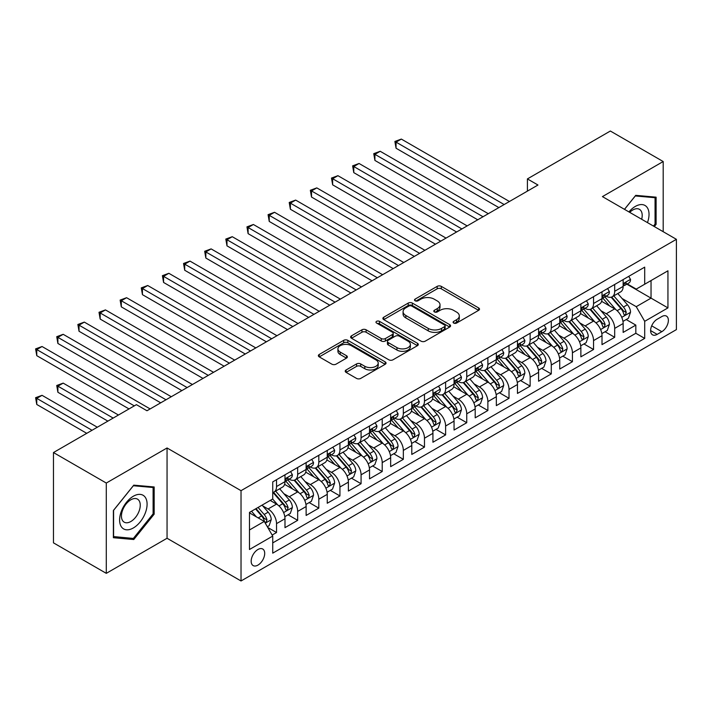 <?xml version="1.0" encoding="UTF-8"?>
<svg xmlns="http://www.w3.org/2000/svg" width="712" height="712" viewBox="0 0 712 712"><rect width="100%" height="100%" fill="white"/><g stroke="black" fill="none" stroke-linecap="round" stroke-linejoin="round"><path stroke-width="1.07" d="M453.704 323.061A2.056 1.184 0 0 0 456.606 323.061L478.651 310.334A2.937 1.691 0 0 0 479.505 309.133A2.937 1.691 0 0 0 478.651 307.94L441.307 286.375A2.937 1.691 0 0 0 437.159 286.375L415.114 299.102A2.056 1.184 0 0 0 414.517 299.948A2.056 1.184 0 0 0 415.114 300.784A2.056 1.184 0 0 0 418.024 300.784L420.872 299.138A9.389 5.42 0 0 1 434.151 299.138L437.257 300.936A9.389 5.42 0 0 1 440.007 304.763A9.389 5.42 0 0 1 437.257 308.599L434.409 310.245A2.056 1.184 0 0 0 433.804 311.082A2.056 1.184 0 0 0 434.409 311.918A2.056 1.184 0 0 0 437.31 311.918L440.167 310.272A9.389 5.42 0 0 1 453.446 310.272L456.552 312.07A9.389 5.42 0 0 1 459.302 315.906A9.389 5.42 0 0 1 456.552 319.733L453.704 321.379A2.056 1.184 0 0 0 453.099 322.225A2.056 1.184 0 0 0 453.704 323.061L453.704 321.379M257.94 565.114A9.568 5.518 120 0 0 264.188 556.686A9.568 5.518 120 0 0 262.719 549.014A9.568 5.518 120 0 0 257.94 549.495A9.568 5.518 120 0 0 251.683 557.923A9.568 5.518 120 0 0 253.152 565.586A9.568 5.518 120 0 0 257.94 565.114M346.085 369.982A2.937 1.691 0 0 0 345.231 371.175A2.937 1.691 0 0 0 346.085 372.376L356.561 378.419A2.937 1.691 0 0 0 360.708 378.419L385.192 364.286A2.937 1.691 0 0 0 386.046 363.093A2.937 1.691 0 0 0 385.192 361.892L347.848 340.336A2.937 1.691 0 0 0 343.7 340.336L319.225 354.469A2.937 1.691 0 0 0 318.362 355.671A2.937 1.691 0 0 0 319.225 356.863L331.872 364.17A2.937 1.691 0 0 0 336.028 364.17L346.504 358.118A2.937 1.691 0 0 0 347.358 356.926A2.937 1.691 0 0 0 346.504 355.724L340.229 352.102A7.85 4.53 0 0 1 337.924 348.898A7.85 4.53 0 0 1 342.775 344.715A7.85 4.53 0 0 1 351.327 345.694L375.909 359.889A7.85 4.53 0 0 1 378.205 363.093A7.85 4.53 0 0 1 373.364 367.276A7.85 4.53 0 0 1 364.811 366.297L360.708 363.93A2.937 1.691 0 0 0 356.561 363.93L346.085 369.982L346.085 372.376M167.053 447.973L106.293 483.048L53.462 452.547L53.462 542.847L106.293 573.347L167.053 538.263L241.03 580.974L241.03 490.675L167.053 447.973L167.053 538.263M663.192 231.694L663.192 161.535L602.432 196.61L676.4 239.321L241.03 490.675M663.192 161.535L610.353 131.026L527.405 178.917L527.405 191.119M53.462 452.547L136.41 404.656L146.984 410.753L537.969 185.022L527.405 178.917M421.077 341.173A2.937 1.691 0 0 0 425.224 341.173L449.708 327.039A2.937 1.691 0 0 0 450.571 325.847A2.937 1.691 0 0 0 449.708 324.645L412.364 303.089A2.937 1.691 0 0 0 408.216 303.089L383.741 317.223A2.937 1.691 0 0 0 382.878 318.415A2.937 1.691 0 0 0 383.741 319.617L421.077 341.173M377.405 323.506A2.056 1.184 0 0 1 379.487 323.791L379.487 321.352L417.446 343.273A2.937 1.691 0 0 1 418.309 344.466A2.937 1.691 0 0 1 417.446 345.667L392.971 359.8A2.937 1.691 0 0 1 388.823 359.8L351.479 338.236L351.479 335.842A2.937 1.691 0 0 0 350.624 337.043A2.937 1.691 0 0 0 351.479 338.236M351.479 335.842L361.954 329.798A2.937 1.691 0 0 1 366.102 329.798L381.249 338.538A2.937 1.691 0 0 0 385.397 338.538L392.348 334.524A2.937 1.691 0 0 0 393.211 333.332A2.937 1.691 0 0 0 392.348 332.13L376.586 323.026A2.056 1.184 0 0 1 375.981 322.189A2.056 1.184 0 0 1 377.244 321.094A2.056 1.184 0 0 1 379.487 321.352M272.153 535.068L276.532 532.532L267.765 527.467M262.772 505.921L268.077 508.982A11.953 6.906 60 0 1 276.532 523.623L284.987 518.745L284.987 527.654L297.669 520.33L288.048 514.776M283.91 493.719L289.214 496.78A11.953 6.906 60 0 1 297.669 511.421L306.124 506.543L306.124 515.452L318.807 508.128L309.186 502.574M305.039 481.517L310.352 484.578A11.953 6.906 60 0 1 318.807 499.219L327.253 494.342L327.253 503.251L339.935 495.926L330.323 490.372M326.176 469.315L331.481 472.376A11.953 6.906 60 0 1 339.935 487.017L348.39 482.14L348.39 491.049L361.073 483.724L351.452 478.17M347.314 457.113L352.618 460.174A11.953 6.906 60 0 1 361.073 474.815L369.528 469.938L369.528 478.847L382.21 471.522L372.59 465.968M368.451 444.911L373.755 447.973A11.953 6.906 60 0 1 382.21 462.613L390.657 457.736L390.657 466.645L403.339 459.32L393.727 453.767M389.58 432.709L394.884 435.771A11.953 6.906 60 0 1 403.339 450.411L411.794 445.534L411.794 454.443L424.477 447.118L414.856 441.565M410.717 420.507L416.022 423.569A11.953 6.906 60 0 1 424.477 438.209L432.932 433.332L432.932 442.241L445.614 434.916L435.993 429.363M431.855 408.305L437.159 411.367A11.953 6.906 60 0 1 445.614 426.007L454.06 421.13L454.06 430.039L466.743 422.714L457.131 417.161M452.983 396.103L458.288 399.165A11.953 6.906 60 0 1 466.743 413.805L475.198 408.928L475.198 417.837L487.88 410.512L478.259 404.959M474.121 383.901L479.425 386.963A11.953 6.906 60 0 1 487.88 401.604L496.335 396.726L496.335 405.635L509.018 398.311L499.397 392.757M495.258 371.7L500.563 374.761A11.953 6.906 60 0 1 509.018 389.402L517.464 384.524L517.464 393.433L530.146 386.109L520.534 380.555M516.387 359.498L521.691 362.559A11.953 6.906 60 0 1 530.146 377.2L538.601 372.323L538.601 381.232L551.284 373.907L541.663 368.353M537.524 347.296L542.829 350.357A11.953 6.906 60 0 1 551.284 364.998L559.739 360.121L559.739 369.03L572.421 361.705L562.8 356.151M558.662 335.094L563.966 338.156A11.953 6.906 60 0 1 572.421 352.796L580.867 347.919L580.867 356.828L593.55 349.503L583.938 343.949M579.791 322.892L585.095 325.954A11.953 6.906 60 0 1 593.55 340.594L602.005 335.717L602.005 344.626L614.687 337.301L614.687 328.392A11.953 6.906 -120 0 0 606.232 313.752L600.928 310.69M605.067 331.748L614.687 337.301M284.987 518.745A11.953 6.906 -120 0 0 276.532 504.105L270.195 500.438M306.124 506.543A11.953 6.906 -120 0 0 297.669 491.903L284.595 484.356M327.253 494.342A11.953 6.906 -120 0 0 318.807 479.701L305.733 472.154M348.39 482.14A11.953 6.906 -120 0 0 339.935 467.499L326.87 459.952M369.528 469.938A11.953 6.906 -120 0 0 361.073 455.297L347.999 447.75M390.657 457.736A11.953 6.906 -120 0 0 382.21 443.095L369.136 435.548M411.794 445.534A11.953 6.906 -120 0 0 403.339 430.893L390.274 423.346M432.932 433.332A11.953 6.906 -120 0 0 424.477 418.692L411.403 411.144M454.06 421.13A11.953 6.906 -120 0 0 445.614 406.49L432.54 398.942M475.198 408.928A11.953 6.906 -120 0 0 466.743 394.288L453.678 386.741M496.335 396.726A11.953 6.906 -120 0 0 487.88 382.086L474.806 374.539M517.464 384.524A11.953 6.906 -120 0 0 509.018 369.884L495.944 362.337M538.601 372.323A11.953 6.906 -120 0 0 530.146 357.682L517.081 350.135M559.739 360.121A11.953 6.906 -120 0 0 551.284 345.48L538.21 337.933M580.867 347.919A11.953 6.906 -120 0 0 572.421 333.278L559.347 325.731M602.005 335.717A11.953 6.906 -120 0 0 593.55 321.076L580.485 313.529M661.813 316.555L657.167 319.243A9.265 5.349 120 0 0 651.115 327.404A9.265 5.349 120 0 0 652.539 334.836A9.265 5.349 120 0 0 657.167 334.373L661.813 331.685A9.265 5.349 120 0 0 667.874 323.524A9.265 5.349 120 0 0 666.45 316.101A9.265 5.349 120 0 0 661.813 316.555M241.03 580.974L676.4 329.612L676.4 239.321M249.485 529.968L264.277 521.424L272.732 536.074L272.732 553.153L644.698 338.396L644.698 321.317L636.243 306.676L622.066 298.488M272.732 536.074L249.485 549.495L249.485 512.4L272.732 498.978L272.732 481.891L644.698 267.142L644.698 284.222L667.945 270.8L667.945 307.895L644.698 321.317M289.108 479.149L289.214 479.212A11.953 6.906 60 0 0 295.195 479.799L303.65 474.922A11.953 6.906 -120 0 0 306.124 469.448L306.124 462.613M310.236 466.947L310.352 467.01A11.953 6.906 60 0 0 316.324 467.597L324.779 462.72A11.953 6.906 -120 0 0 327.253 457.246L327.253 450.411M331.374 454.745L331.481 454.808A11.953 6.906 60 0 0 337.461 455.395L345.916 450.518A11.953 6.906 -120 0 0 348.39 445.045L348.39 438.209M352.511 442.544L352.618 442.606A11.953 6.906 60 0 0 358.599 443.193L367.054 438.316A11.953 6.906 -120 0 0 369.528 432.843L369.528 426.007M373.64 430.342L373.755 430.404A11.953 6.906 60 0 0 379.727 430.991L388.182 426.114A11.953 6.906 -120 0 0 390.657 420.641L390.657 413.805M394.777 418.131L394.884 418.202A11.953 6.906 60 0 0 400.865 418.79L409.32 413.912A11.953 6.906 -120 0 0 411.794 408.439L411.794 401.604M415.915 405.929L416.022 406A11.953 6.906 60 0 0 422.002 406.588L430.457 401.71A11.953 6.906 -120 0 0 432.932 396.237L432.932 389.402M437.043 393.727L437.159 393.798A11.953 6.906 60 0 0 443.131 394.386L451.586 389.508A11.953 6.906 -120 0 0 454.06 384.035L454.06 377.2M458.181 381.525L458.288 381.596A11.953 6.906 60 0 0 464.268 382.184L472.724 377.307A11.953 6.906 -120 0 0 475.198 371.833L475.198 364.998M479.318 369.323L479.425 369.394A11.953 6.906 60 0 0 485.406 369.982L493.861 365.105A11.953 6.906 -120 0 0 496.335 359.631L496.335 352.796M500.447 357.121L500.563 357.193A11.953 6.906 60 0 0 506.535 357.78L514.99 352.903A11.953 6.906 -120 0 0 517.464 347.429L517.464 340.594M521.584 344.92L521.691 344.991A11.953 6.906 60 0 0 527.672 345.578L536.127 340.701A11.953 6.906 -120 0 0 538.601 335.227L538.601 328.392M542.722 332.718L542.829 332.789A11.953 6.906 60 0 0 548.81 333.376L557.265 328.499A11.953 6.906 -120 0 0 559.739 323.026L559.739 316.19M563.851 320.516L563.966 320.587A11.953 6.906 60 0 0 569.938 321.174L578.393 316.297A11.953 6.906 -120 0 0 580.867 310.824L580.867 303.988M584.988 308.314L585.095 308.385A11.953 6.906 60 0 0 591.076 308.972L599.531 304.095A11.953 6.906 -120 0 0 602.005 298.622L602.005 291.787M272.732 542.9L635.825 333.278L635.825 325.099L623.142 332.424L623.142 323.515A11.953 6.906 -120 0 0 614.687 308.875L601.613 301.327M606.126 296.112L606.232 296.183A11.953 6.906 -120 0 0 612.213 296.77A11.953 6.906 -120 0 0 614.687 291.297L614.687 284.462M612.213 296.77L620.668 291.893A11.953 6.906 -120 0 0 623.142 286.42L623.142 279.585M276.532 479.692L276.532 486.527A11.953 6.906 60 0 1 274.058 492.001A11.953 6.906 60 0 1 272.732 492.49M274.058 492.001L282.513 487.124A11.953 6.906 -120 0 0 284.987 481.65L284.987 474.815M297.669 467.49L297.669 474.326A11.953 6.906 60 0 1 295.195 479.799M318.807 455.288L318.807 462.124A11.953 6.906 60 0 1 316.324 467.597M339.935 443.087L339.935 449.922A11.953 6.906 60 0 1 337.461 455.395M361.073 430.885L361.073 437.72A11.953 6.906 60 0 1 358.599 443.193M382.21 418.683L382.21 425.518A11.953 6.906 60 0 1 379.727 430.991M403.339 406.481L403.339 413.316A11.953 6.906 60 0 1 400.865 418.79M424.477 394.279L424.477 401.114A11.953 6.906 60 0 1 422.002 406.588M445.614 382.077L445.614 388.912A11.953 6.906 60 0 1 443.131 394.386M466.743 369.875L466.743 376.71A11.953 6.906 60 0 1 464.268 382.184M487.88 357.673L487.88 364.508A11.953 6.906 60 0 1 485.406 369.982M509.018 345.471L509.018 352.307A11.953 6.906 60 0 1 506.535 357.78M530.146 333.269L530.146 340.105A11.953 6.906 60 0 1 527.672 345.578M551.284 321.067L551.284 327.903A11.953 6.906 60 0 1 548.81 333.376M572.421 308.866L572.421 315.701A11.953 6.906 60 0 1 569.938 321.174M593.55 296.664L593.55 303.499A11.953 6.906 60 0 1 591.076 308.972M593.55 340.594L593.55 349.503M572.421 352.796L572.421 361.705M551.284 364.998L551.284 373.907M530.146 377.2L530.146 386.109M509.018 389.402L509.018 398.311M487.88 401.604L487.88 410.512M466.743 413.805L466.743 422.714M445.614 426.007L445.614 434.916M424.477 438.209L424.477 447.118M403.339 450.411L403.339 459.32M382.21 462.613L382.21 471.522M361.073 474.815L361.073 483.724M339.935 487.017L339.935 495.926M318.807 499.219L318.807 508.128M297.669 511.421L297.669 520.33M276.532 523.623L276.532 532.532M264.277 521.424L249.485 512.889M636.243 306.676L651.035 298.132L651.035 280.564L667.945 270.8M626.836 284.159L667.945 307.895M627.254 283.91L636.243 289.099L644.698 284.222M106.293 483.048L106.293 573.347M626.204 319.546L635.825 325.099M635.825 333.278L644.698 338.396M654.328 226.576L656.108 224.36L656.108 197.171L635.718 195.346L624.468 209.337M113.377 537.711L133.767 539.527L154.166 514.162L154.166 486.964L133.767 485.148L113.377 510.513L113.377 537.711M655.058 223.755L656.108 224.36M153.107 513.548L154.166 514.162M131.613 538.29L133.767 539.527M454.523 323.346L456.552 322.18A9.389 5.42 0 0 0 459.302 318.344L459.302 315.906M440.007 304.763L440.007 307.201A9.389 5.42 0 0 1 437.257 311.037L435.228 312.212M478.606 310.352L441.307 288.823A2.937 1.691 0 0 0 437.159 288.823L415.933 301.069M449.673 327.066L412.364 305.528A2.937 1.691 0 0 0 408.216 305.528L383.777 319.635M444.519 326.683A2.056 1.184 0 0 0 445.125 325.847A2.056 1.184 0 0 0 444.519 325.001L411.741 306.08A2.056 1.184 0 0 0 408.839 306.08L405.831 307.815A9.389 5.42 0 0 0 403.081 311.651A9.389 5.42 0 0 0 405.831 315.487L428.232 328.419A9.389 5.42 0 0 0 441.511 328.419L444.519 326.683L444.519 329.122A2.056 1.184 0 0 0 445.125 328.285L445.125 325.847M403.081 311.651L403.081 314.09A9.389 5.42 0 0 0 405.831 317.926L405.831 315.487M444.519 329.122L441.511 330.858A9.389 5.42 0 0 1 428.232 330.858L405.831 317.926M351.523 338.262L361.954 332.237L361.954 329.798M393.211 333.332L393.211 335.77A2.937 1.691 0 0 1 392.348 336.972L385.397 340.977A2.937 1.691 0 0 1 381.249 340.977L366.102 332.237A2.937 1.691 0 0 0 361.954 332.237M379.487 323.791L417.41 345.685M396.967 347.616A7.85 4.53 0 0 0 405.52 348.595A7.85 4.53 0 0 0 410.361 344.412A7.85 4.53 0 0 0 408.065 341.208L399.405 336.206A2.937 1.691 0 0 0 395.249 336.206L388.298 340.22A2.937 1.691 0 0 0 387.444 341.413A2.937 1.691 0 0 0 388.298 342.614L396.967 347.616L396.967 350.055A7.85 4.53 0 0 0 405.52 351.034A7.85 4.53 0 0 0 410.361 346.851L410.361 344.412M387.444 341.413L387.444 343.852A2.937 1.691 0 0 0 388.298 345.053L388.298 342.614M396.967 350.055L388.298 345.053M378.205 363.093L378.205 365.532A7.85 4.53 0 0 1 373.364 369.715A7.85 4.53 0 0 1 364.811 368.736L360.708 366.368A2.937 1.691 0 0 0 356.561 366.368L346.13 372.394M337.924 348.898L337.924 351.336A7.85 4.53 0 0 0 340.229 354.54L340.229 352.102M346.459 358.145L340.229 354.54M385.147 364.313L347.848 342.775A2.937 1.691 0 0 0 343.7 342.775L319.261 356.89M622.964 321.415L628.42 318.264L630.538 312.168A7.921 4.575 -120 0 0 627.45 304.727L617.793 293.549M615.862 309.64L604.826 296.868M609.579 305.92L603.18 298.506A18.984 10.956 -120 0 0 602.583 297.847M396.05 197.037L456.597 231.996L353.784 172.633L353.784 166.537L359.062 163.484L467.17 225.9M611.136 297.198L620.9 308.51A7.921 4.575 60 0 1 623.721 313.965L624.299 314.909L625.367 314.757L626.257 312.506A7.921 4.575 -120 0 0 623.436 307.05L613.78 295.863M611.706 297.02L622.199 309.168A4.032 2.332 60 0 1 623.222 310.743L626.257 312.506M628.74 276.354L630.538 279.46A7.921 4.575 60 0 1 628.901 282.967L624.878 285.29A7.921 4.575 -120 0 0 626.257 283.465L626.097 282.762M504.149 204.54L396.05 142.133L401.337 139.08L509.436 201.496M623.409 285.654L623.436 285.654A7.921 4.575 -120 0 0 624.878 285.29M625.243 282.869L626.257 283.465C625.759 282.263 624.913 282.753 623.721 284.925A7.921 4.575 60 0 1 623.142 286.055M498.872 207.593L396.05 148.23L396.05 142.133L394.884 141.457L401.337 139.08M396.05 148.23L394.884 141.457M647.466 222.616A19.429 11.214 120 0 0 635.291 206.435A19.429 11.214 120 0 0 628.927 211.909M641.681 219.269A13.297 7.681 120 0 0 639.438 209.337A13.297 7.681 120 0 0 632.79 209.995A13.297 7.681 120 0 0 629.719 212.363M624.513 209.364L635.291 195.951L655.058 197.714L655.058 224.066L653.447 226.069M653.741 196.957L655.058 197.714M145.248 513.156A19.429 11.214 120 0 0 140.22 494.386A19.429 11.214 120 0 0 121.449 511.029A19.429 11.214 120 0 0 126.478 529.799A19.429 11.214 120 0 0 145.248 513.156M138.991 511.376A13.297 7.681 120 0 0 137.496 499.13A13.297 7.681 120 0 0 122.704 509.926A13.297 7.681 120 0 0 124.2 522.172A13.297 7.681 120 0 0 138.991 511.376M113.591 536.679L113.591 510.326L133.349 485.744L153.107 487.506L153.107 513.859L133.349 538.441L113.377 536.554M151.798 486.75L153.107 487.506M601.827 333.617L607.292 330.466L609.401 324.369A7.921 4.575 -120 0 0 606.321 316.929L596.665 305.751M594.725 321.842L583.689 309.07M588.45 318.122L582.042 310.708A18.984 10.956 -120 0 0 581.455 310.049M374.913 209.239L435.468 244.198L332.646 184.835L332.646 178.739L337.933 175.686L446.032 238.102M589.999 309.4L599.762 320.712A7.921 4.575 60 0 1 602.592 326.167L603.171 327.111L604.239 326.959L605.129 324.708A7.921 4.575 -120 0 0 602.299 319.252L592.642 308.065M590.577 309.222L601.07 321.37A4.032 2.332 60 0 1 602.085 322.945L605.129 324.708M580.698 345.818L586.154 342.668L588.272 336.571A7.921 4.575 -120 0 0 585.184 329.131L575.527 317.952M573.596 334.044L562.56 321.272M567.313 330.323L560.905 322.91A18.984 10.956 -120 0 0 560.317 322.251M353.784 221.441L414.331 256.4L311.509 197.037L311.509 190.941L316.796 187.888L424.895 250.304M568.861 321.602L578.634 332.913A7.921 4.575 60 0 1 581.455 338.369L582.033 339.312L583.101 339.161L583.991 336.91A7.921 4.575 -120 0 0 581.17 331.454L571.514 320.267M569.44 321.423L579.933 333.572A4.032 2.332 60 0 1 580.947 335.147L583.991 336.91M559.561 358.02L565.017 354.87L567.135 348.773A7.921 4.575 -120 0 0 564.046 341.333L554.39 330.154M552.459 346.246L541.423 333.474M546.175 342.525L539.776 335.112A18.984 10.956 -120 0 0 539.18 334.453M332.646 233.643L393.193 268.602L290.38 209.239L290.38 203.143L295.658 200.09L403.766 262.505M547.733 333.803L557.496 345.115A7.921 4.575 60 0 1 560.317 350.571L560.896 351.514L561.964 351.363L562.854 349.111A7.921 4.575 -120 0 0 560.033 343.656L550.376 332.468M548.302 333.625L558.795 345.774A4.032 2.332 60 0 1 559.819 347.349L562.854 349.111M538.423 370.222L543.888 367.072L545.997 360.975A7.921 4.575 -120 0 0 542.918 353.535L533.261 342.356M531.321 358.447L520.285 345.676M525.047 354.727L518.639 347.314A18.984 10.956 -120 0 0 518.051 346.655M311.509 245.845L372.065 280.804L269.243 221.441L269.243 215.344L274.529 212.292L382.629 274.707M526.595 346.005L536.358 357.317A7.921 4.575 60 0 1 539.189 362.773L539.767 363.716L540.835 363.565L541.725 361.313A7.921 4.575 -120 0 0 538.895 355.858L529.238 344.67M527.174 345.827L537.667 357.976A4.032 2.332 60 0 1 538.681 359.551L541.725 361.313M607.603 288.556L609.401 291.662A7.921 4.575 60 0 1 607.763 295.168L603.749 297.491A7.921 4.575 -120 0 0 605.129 295.667L604.96 294.964M483.021 216.742L374.913 154.335L380.199 151.282L488.298 213.698M602.272 297.856L602.299 297.856A7.921 4.575 -120 0 0 603.749 297.491M604.105 295.071L605.129 295.667C604.63 294.465 603.785 294.955 602.592 297.127A7.921 4.575 60 0 1 602.005 298.257M477.734 219.794L374.913 160.431L374.913 154.335L373.755 153.659L380.199 151.282M374.913 160.431L373.755 153.659M586.474 300.758L588.272 303.864A7.921 4.575 60 0 1 586.626 307.37L582.612 309.693A7.921 4.575 -120 0 0 583.991 307.869L583.822 307.166M461.883 228.944L352.618 165.86L359.062 163.484M581.134 310.058L581.17 310.058A7.921 4.575 -120 0 0 582.612 309.693M582.968 307.272L583.991 307.869C583.493 306.667 582.647 307.157 581.455 309.328A7.921 4.575 60 0 1 580.867 310.459M353.784 172.633L352.618 165.86M565.337 312.96L567.135 316.066A7.921 4.575 60 0 1 565.497 319.572L561.474 321.895A7.921 4.575 -120 0 0 562.854 320.071L562.694 319.368M440.746 241.145L331.481 178.062L337.933 175.686M560.006 322.26L560.033 322.26A7.921 4.575 -120 0 0 561.474 321.895M561.839 319.474L562.854 320.071C562.355 318.869 561.51 319.359 560.317 321.53A7.921 4.575 60 0 1 559.739 322.661M332.646 184.835L331.481 178.062M544.199 325.162L545.997 328.268A7.921 4.575 60 0 1 544.36 331.774L540.346 334.097A7.921 4.575 -120 0 0 541.725 332.273L541.556 331.57M419.617 253.347L310.352 190.264L316.796 187.888M538.868 334.462L538.895 334.462A7.921 4.575 -120 0 0 540.346 334.097M540.702 331.676L541.725 332.273C541.227 331.071 540.381 331.561 539.189 333.732A7.921 4.575 60 0 1 538.601 334.863M311.509 197.037L310.352 190.264M517.295 382.433L522.75 379.274L524.869 373.177A7.921 4.575 -120 0 0 521.78 365.737L512.124 354.558M510.192 370.649L499.157 357.878M503.909 366.929L497.501 359.515A18.984 10.956 -120 0 0 496.914 358.857M290.38 258.047L350.927 293.006L248.105 233.643L248.105 227.546L253.392 224.494L361.491 286.909M505.458 358.207L515.23 369.519A7.921 4.575 60 0 1 518.051 374.975L518.63 375.918L519.698 375.767L520.588 373.515A7.921 4.575 -120 0 0 517.766 368.06L508.11 356.872M506.036 358.029L516.529 370.178A4.032 2.332 60 0 1 517.544 371.753L520.588 373.515M523.071 337.363L524.869 340.47A7.921 4.575 60 0 1 523.222 343.976L519.208 346.299A7.921 4.575 -120 0 0 520.588 344.475L520.419 343.771M398.48 265.549L289.214 202.466L295.658 200.09M517.731 346.664L517.766 346.664A7.921 4.575 -120 0 0 519.208 346.299M519.564 343.878L520.588 344.475C520.089 343.282 519.244 343.762 518.051 345.934A7.921 4.575 60 0 1 517.464 347.064M290.38 209.239L289.214 202.466M496.157 394.635L501.613 391.475L503.731 385.379A7.921 4.575 -120 0 0 500.643 377.938L490.986 366.76M489.055 382.851L478.019 370.08M482.772 379.131L476.373 371.717A18.984 10.956 -120 0 0 475.776 371.059M269.243 270.248L329.79 305.208L226.977 245.845L226.977 239.748L232.254 236.695L340.363 299.111M484.329 370.409L494.092 381.721A7.921 4.575 60 0 1 496.914 387.177L497.492 388.12L498.56 387.969L499.45 385.717A7.921 4.575 -120 0 0 496.629 380.261L486.972 369.074M484.899 370.231L495.392 382.38A4.032 2.332 60 0 1 496.415 383.955L499.45 385.717M501.933 349.565L503.731 352.671A7.921 4.575 60 0 1 502.094 356.178L498.071 358.501A7.921 4.575 -120 0 0 499.45 356.676L499.29 355.973M377.342 277.751L268.077 214.668L274.529 212.292M496.602 358.866L496.629 358.866A7.921 4.575 -120 0 0 498.071 358.501M498.427 356.08L499.45 356.676C498.952 355.484 498.106 355.964 496.914 358.136A7.921 4.575 60 0 1 496.335 359.266M269.243 221.441L268.077 214.668M475.02 406.837L480.484 403.677L482.594 397.581A7.921 4.575 -120 0 0 479.514 390.14L469.858 378.962M467.918 395.053L456.882 382.282M461.643 391.333L455.235 383.919A18.984 10.956 -120 0 0 454.648 383.261M248.105 282.45L308.661 317.41L205.839 258.047L205.839 251.95L211.126 248.897L319.225 311.313M463.192 382.611L472.955 393.923A7.921 4.575 60 0 1 475.785 399.379L476.364 400.322L477.432 400.171L478.322 397.919A7.921 4.575 -120 0 0 475.491 392.463L465.835 381.276M463.77 382.433L474.263 394.582A4.032 2.332 60 0 1 475.278 396.157L478.322 397.919M480.796 361.767L482.594 364.873A7.921 4.575 60 0 1 480.956 368.38L476.942 370.703A7.921 4.575 -120 0 0 478.322 368.878L478.153 368.175M356.214 289.953L246.948 226.87L253.392 224.494M475.465 371.068L475.491 371.068A7.921 4.575 -120 0 0 476.942 370.703M477.298 368.282L478.322 368.878C477.823 367.686 476.978 368.166 475.785 370.338A7.921 4.575 60 0 1 475.198 371.468M248.105 233.643L246.948 226.87M453.891 419.039L459.347 415.879L461.456 409.783A7.921 4.575 -120 0 0 458.377 402.342L448.72 391.164M446.789 407.255L435.753 394.484M440.505 403.535L434.098 396.121A18.984 10.956 -120 0 0 433.51 395.463M226.977 294.652L287.523 329.612L184.702 270.248L184.702 264.152L189.988 261.099L298.088 323.515M442.054 394.813L451.826 406.125A7.921 4.575 60 0 1 454.648 411.58L455.226 412.524L456.294 412.373L457.184 410.121A7.921 4.575 -120 0 0 454.363 404.665L444.706 393.478M442.633 394.635L453.126 406.783A4.032 2.332 60 0 1 454.14 408.359L457.184 410.121M459.667 373.969L461.456 377.075A7.921 4.575 60 0 1 459.818 380.582L455.805 382.905A7.921 4.575 -120 0 0 457.184 381.08L457.015 380.377M335.076 302.155L225.811 239.072L232.254 236.695M454.327 383.27L454.363 383.27A7.921 4.575 -120 0 0 455.805 382.905M456.161 380.484L457.184 381.08C456.686 379.888 455.84 380.368 454.648 382.54A7.921 4.575 60 0 1 454.06 383.67M226.977 245.845L225.811 239.072M432.754 431.241L438.209 428.081L440.327 421.985A7.921 4.575 -120 0 0 437.239 414.544L427.583 403.366M425.651 419.457L414.615 406.685M419.368 415.737L412.969 408.323A18.984 10.956 -120 0 0 412.373 407.665M205.839 306.854L266.386 341.813L163.573 282.45L163.573 276.354L168.851 273.301L276.959 335.717M420.925 407.015L430.689 418.327A7.921 4.575 60 0 1 433.51 423.782L434.089 424.726L435.157 424.575L436.047 422.323A7.921 4.575 -120 0 0 433.225 416.867L423.569 405.68M421.495 406.837L431.988 418.985A4.032 2.332 60 0 1 433.012 420.561L436.047 422.323M438.53 386.171L440.327 389.277A7.921 4.575 60 0 1 438.69 392.784L434.667 395.107A7.921 4.575 -120 0 0 436.047 393.282L435.886 392.579M313.939 314.357L204.673 251.274L211.126 248.897M433.199 395.472L433.225 395.472A7.921 4.575 -120 0 0 434.667 395.107M435.023 392.686L436.047 393.282C435.548 392.09 434.703 392.57 433.51 394.742A7.921 4.575 60 0 1 432.932 395.872M205.839 258.047L204.673 251.274M411.616 443.442L417.081 440.283L419.19 434.187A7.921 4.575 -120 0 0 416.111 426.746L406.454 415.568M404.514 431.659L393.478 418.887M398.239 427.939L391.831 420.525A18.984 10.956 -120 0 0 391.244 419.866M184.702 319.056L245.257 354.015L142.436 294.652L142.436 288.556L147.722 285.503L255.822 347.919M399.788 419.217L409.551 430.529A7.921 4.575 60 0 1 412.382 435.984L412.951 436.928L414.028 436.776L414.918 434.525A7.921 4.575 -120 0 0 412.088 429.069L402.431 417.882M400.367 419.039L410.86 431.187A4.032 2.332 60 0 1 411.874 432.762L414.918 434.525M417.392 398.373L419.19 401.479A7.921 4.575 60 0 1 417.552 404.986L413.538 407.308A7.921 4.575 -120 0 0 414.918 405.484L414.749 404.781M292.81 326.559L183.545 263.476L189.988 261.099M412.061 407.673L412.088 407.673A7.921 4.575 -120 0 0 413.538 407.308M413.894 404.888L414.918 405.484C414.42 404.291 413.574 404.772 412.382 406.944A7.921 4.575 60 0 1 411.794 408.074M184.702 270.248L183.545 263.476M390.479 455.644L395.943 452.485L398.053 446.388A7.921 4.575 -120 0 0 394.973 438.948L385.317 427.77M383.385 443.861L372.349 431.089M377.102 440.141L370.694 432.727A18.984 10.956 -120 0 0 370.107 432.068M163.573 331.258L224.12 366.217L121.298 306.854L121.298 300.758L126.585 297.705L234.684 360.121M378.651 431.419L388.423 442.731A7.921 4.575 60 0 1 391.244 448.186L391.822 449.13L392.89 448.978L393.781 446.727A7.921 4.575 -120 0 0 390.959 441.271L381.303 430.084M379.229 431.241L389.722 443.389A4.032 2.332 60 0 1 390.737 444.964L393.781 446.727M396.264 410.575L398.053 413.681A7.921 4.575 60 0 1 396.415 417.188L392.401 419.51A7.921 4.575 -120 0 0 393.781 417.686L393.611 416.983M271.673 338.761L162.407 275.678L168.851 273.301M390.924 419.875L390.959 419.875A7.921 4.575 -120 0 0 392.401 419.51M392.757 417.09L393.781 417.686C393.282 416.493 392.437 416.974 391.244 419.145A7.921 4.575 60 0 1 390.657 420.276M163.573 282.45L162.407 275.678M369.35 467.846L374.806 464.687L376.924 458.59A7.921 4.575 -120 0 0 373.836 451.15L364.179 439.972M362.248 456.063L351.212 443.291M355.964 452.343L349.565 444.929A18.984 10.956 -120 0 0 348.969 444.27M142.436 343.46L202.982 378.419L100.169 319.056L100.169 312.96L105.447 309.907L213.555 372.323M357.522 443.62L367.285 454.932A7.921 4.575 60 0 1 370.107 460.388L370.685 461.332L371.753 461.18L372.643 458.928A7.921 4.575 -120 0 0 369.822 453.473L360.165 442.286M358.092 443.442L368.585 455.591A4.032 2.332 60 0 1 369.608 457.166L372.643 458.928M375.126 422.777L376.924 425.883A7.921 4.575 60 0 1 375.286 429.389L371.263 431.712A7.921 4.575 -120 0 0 372.643 429.888L372.483 429.185M250.535 350.963L141.27 287.879L147.722 285.503M369.795 432.077L369.822 432.077A7.921 4.575 -120 0 0 371.263 431.712M371.62 429.292L372.643 429.888C372.145 428.695 371.299 429.176 370.107 431.347A7.921 4.575 60 0 1 369.528 432.478M142.436 294.652L141.27 287.879M348.212 480.048L353.677 476.889L355.786 470.792A7.921 4.575 -120 0 0 352.707 463.352L343.05 452.173M341.11 468.265L330.074 455.493M334.836 464.544L328.428 457.131A18.984 10.956 -120 0 0 327.84 456.472M121.298 355.662L181.854 390.621L79.032 331.258L79.032 325.162L84.319 322.109L192.418 384.524M336.384 455.822L346.148 467.134A7.921 4.575 60 0 1 348.978 472.59L349.548 473.533L350.624 473.382L351.514 471.13A7.921 4.575 -120 0 0 348.684 465.675L339.028 454.487M336.963 455.644L347.456 467.793A4.032 2.332 60 0 1 348.471 469.368L351.514 471.13M353.989 434.979L355.786 438.085A7.921 4.575 60 0 1 354.149 441.591L350.135 443.914A7.921 4.575 -120 0 0 351.514 442.09L351.345 441.387M229.406 363.165L120.141 300.081L126.585 297.705M348.658 444.279L348.684 444.279A7.921 4.575 -120 0 0 350.135 443.914M350.491 441.493L351.514 442.09C351.016 440.897 350.171 441.378 348.978 443.549A7.921 4.575 60 0 1 348.39 444.68M121.298 306.854L120.141 300.081M327.075 492.25L332.54 489.091L334.649 482.994A7.921 4.575 -120 0 0 331.57 475.554L321.913 464.375M319.982 480.467L308.946 467.695M313.698 476.746L307.29 469.333A18.984 10.956 -120 0 0 306.703 468.674M100.169 367.864L160.716 402.823L57.895 343.46L57.895 337.363L63.181 334.311L171.28 396.726M315.247 468.024L325.019 479.336A7.921 4.575 60 0 1 327.84 484.792L328.419 485.735L329.487 485.584L330.377 483.332A7.921 4.575 -120 0 0 327.556 477.877L317.899 466.689M315.825 467.846L326.318 479.995A4.032 2.332 60 0 1 327.333 481.57L330.377 483.332M332.86 447.18L334.649 450.287A7.921 4.575 60 0 1 333.011 453.793L328.997 456.116A7.921 4.575 -120 0 0 330.377 454.292L330.208 453.589M208.269 375.366L99.004 312.283L105.447 309.907M327.52 456.481L327.556 456.481A7.921 4.575 -120 0 0 328.997 456.116M329.353 453.695L330.377 454.292C329.878 453.099 329.033 453.58 327.84 455.751A7.921 4.575 60 0 1 327.253 456.882M100.169 319.056L99.004 312.283M305.946 504.452L311.402 501.293L313.52 495.196A7.921 4.575 -120 0 0 310.432 487.756L300.776 476.577M298.844 492.668L287.808 479.897M292.561 488.948L286.153 481.534A18.984 10.956 -120 0 0 285.565 480.876M79.032 380.066L129.014 408.928L36.766 355.662L36.766 349.565L42.044 346.513L150.152 408.928M294.118 480.235L303.882 491.538A7.921 4.575 60 0 1 306.703 496.994L307.281 497.937L308.349 497.786L309.239 495.534A7.921 4.575 -120 0 0 306.418 490.078L296.762 478.891M294.688 480.048L305.181 492.197A4.032 2.332 60 0 1 306.204 493.772L309.239 495.534M311.723 459.382L313.52 462.488A7.921 4.575 60 0 1 311.883 465.995L307.86 468.318A7.921 4.575 -120 0 0 309.239 466.493L309.079 465.79M187.131 387.568L77.866 324.485L84.319 322.109M306.382 468.683L306.418 468.683A7.921 4.575 -120 0 0 307.86 468.318M308.216 465.897L309.239 466.493C308.741 465.301 307.895 465.782 306.703 467.953A7.921 4.575 60 0 1 306.124 469.083M79.032 331.258L77.866 324.485M284.809 516.654L290.273 513.494L292.383 507.398A7.921 4.575 -120 0 0 289.303 499.957L279.647 488.779M277.707 504.87L272.651 499.023M271.432 501.15L270.605 500.198M118.45 415.025L63.181 383.118L57.895 386.171L57.895 392.267L107.877 421.13M272.981 492.437L282.744 503.74A7.921 4.575 60 0 1 285.574 509.196L286.144 510.139L287.221 509.988L288.111 507.736A7.921 4.575 -120 0 0 285.281 502.28L275.624 491.093M273.559 492.25L284.052 504.399A4.032 2.332 60 0 1 285.067 505.974L288.111 507.736M57.895 392.267L56.738 385.495L113.164 418.077M56.738 385.495L63.181 383.118M290.585 471.584L292.383 474.69A7.921 4.575 60 0 1 290.745 478.197L286.731 480.52A7.921 4.575 -120 0 0 288.111 478.695L287.942 477.992M166.003 399.77L56.738 336.687L63.181 334.311M285.254 480.885L285.281 480.885A7.921 4.575 -120 0 0 286.731 480.52M287.087 478.099L288.111 478.695C287.612 477.503 286.767 477.983 285.574 480.155A7.921 4.575 60 0 1 284.987 481.285M57.895 343.46L56.738 336.687M267.338 526.738L269.136 525.696L271.245 519.6A7.921 4.575 -120 0 0 268.166 512.159L262.087 505.119M256.409 516.885L251.514 511.225M250.295 513.352L249.485 512.418M97.313 427.227L42.044 395.32L36.766 398.373L36.766 404.469L86.748 433.332M255.537 508.902L261.615 515.942A7.921 4.575 60 0 1 264.437 521.398L265.015 522.341L266.083 522.19L266.973 519.938A7.921 4.575 -120 0 0 264.152 514.482L258.073 507.442M256.026 508.617L262.915 516.601A4.032 2.332 60 0 1 263.93 518.176L266.973 519.938M36.766 404.469L35.6 397.697L92.026 430.279M35.6 397.697L42.044 395.32M134.301 405.876L35.6 348.889L42.044 346.513M36.766 355.662L35.6 348.889M268.077 508.982L276.532 504.105M289.214 496.78L297.669 491.903M310.352 484.578L318.807 479.701M331.481 472.376L339.935 467.499M352.618 460.174L361.073 455.297M373.755 447.973L382.21 443.095M394.884 435.771L403.339 430.893M416.022 423.569L424.477 418.692M437.159 411.367L445.614 406.49M458.288 399.165L466.743 394.288M479.425 386.963L487.88 382.086M500.563 374.761L509.018 369.884M521.691 362.559L530.146 357.682M542.829 350.357L551.284 345.48M563.966 338.156L572.421 333.278M585.095 325.954L593.55 321.076M606.232 313.752L614.687 308.875M614.687 291.297L623.142 286.42M276.532 486.527L284.987 481.65M297.669 474.326L306.124 469.448M318.807 462.124L327.253 457.246M339.935 449.922L348.39 445.045M361.073 437.72L369.528 432.843M382.21 425.518L390.657 420.641M403.339 413.316L411.794 408.439M424.477 401.114L432.932 396.237M445.614 388.912L454.06 384.035M466.743 376.71L475.198 371.833M487.88 364.508L496.335 359.631M509.018 352.307L517.464 347.429M530.146 340.105L538.601 335.227M551.284 327.903L559.739 323.026M572.421 315.701L580.867 310.824M593.55 303.499L602.005 298.622M614.687 328.392L623.142 323.515M651.685 325.838L661.813 331.685M650.617 330.591L657.167 334.373M456.552 322.18L456.552 319.733M434.409 311.918L434.409 310.245M437.257 311.037L437.257 308.599M415.114 300.784L415.114 299.102M437.159 288.823L437.159 286.375M441.307 288.823L441.307 286.375M478.651 310.334L478.651 307.94M383.741 319.617L383.741 317.223M408.216 305.528L408.216 303.089M412.364 305.528L412.364 303.089M449.708 327.039L449.708 324.645M428.232 330.858L428.232 328.419M441.511 330.858L441.511 328.419M366.102 332.237L366.102 329.798M381.249 340.977L381.249 338.538M385.397 340.977L385.397 338.538M392.348 336.972L392.348 334.524M417.446 345.667L417.446 343.273M356.561 366.368L356.561 363.93M360.708 366.368L360.708 363.93M364.811 368.736L364.811 366.297M346.504 358.118L346.504 355.724M319.225 356.863L319.225 354.469M343.7 342.775L343.7 340.336M347.848 342.775L347.848 340.336M385.192 364.286L385.192 361.892M621.754 317.356L630.485 312.319M623.436 307.05L627.45 304.727M617.126 310.69L620.9 308.51M630.485 279.371L623.142 283.607M600.616 329.558L609.347 324.521M602.299 319.252L606.321 316.929M595.989 322.892L599.762 320.712M579.488 341.76L588.219 336.723M581.17 331.454L585.184 329.131M574.851 335.094L578.634 332.913M558.35 353.962L567.081 348.925M560.033 343.656L564.046 341.333M553.722 347.296L557.496 345.115M537.213 366.164L545.944 361.126M538.895 355.858L542.918 353.535M532.585 359.498L536.358 357.317M609.347 291.573L602.005 295.809M588.219 303.775L580.867 308.02M567.081 315.977L559.739 320.222M545.944 328.179L538.601 332.424M516.084 378.366L524.815 373.328M517.766 368.06L521.78 365.737M511.447 371.7L515.23 369.519M524.815 340.38L517.464 344.626M494.947 390.568L503.678 385.53M496.629 380.261L500.643 377.938M490.319 383.901L494.092 381.721M503.678 352.582L496.335 356.828M473.809 402.769L482.54 397.732M475.491 392.463L479.514 390.14M469.181 396.103L472.955 393.923M482.54 364.784L475.198 369.03M452.681 414.971L461.412 409.934M454.363 404.665L458.377 402.342M448.044 408.305L451.826 406.125M461.412 376.986L454.06 381.232M431.543 427.173L440.274 422.136M433.225 416.867L437.239 414.544M426.915 420.507L430.689 418.327M440.274 389.188L432.932 393.433M410.406 439.375L419.137 434.338M412.088 429.069L416.111 426.746M405.778 432.709L409.551 430.529M419.137 401.39L411.794 405.635M389.277 451.577L398.008 446.54M390.959 441.271L394.973 438.948M384.64 444.911L388.423 442.731M398.008 413.592L390.657 417.837M368.14 463.779L376.87 458.742M369.822 453.473L373.836 451.15M363.512 457.113L367.285 454.932M376.87 425.794L369.528 430.039M347.002 475.981L355.733 470.943M348.684 465.675L352.707 463.352M342.374 469.315L346.148 467.134M355.733 437.996L348.39 442.241M325.873 488.183L334.604 483.145M327.556 477.877L331.57 475.554M321.237 481.517L325.019 479.336M334.604 450.198L327.253 454.443M304.736 500.385L313.467 495.347M306.418 490.078L310.432 487.756M300.108 493.719L303.882 491.538M313.467 462.399L306.124 466.645M283.599 512.587L292.329 507.549M285.281 502.28L289.303 499.957M278.971 505.921L282.744 503.74M292.329 474.601L284.987 478.847M265.282 523.169L271.201 519.751M264.152 514.482L268.166 512.159M258.198 517.918L261.615 515.942"/></g></svg>
